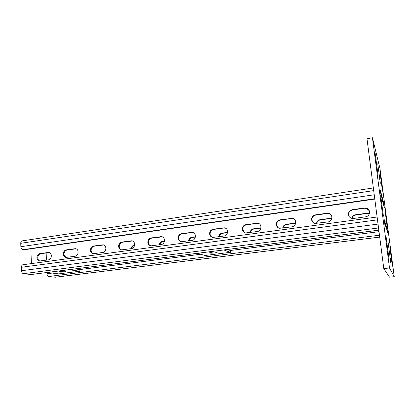 <?xml version="1.0" encoding="UTF-8"?>
<svg xmlns="http://www.w3.org/2000/svg" width="415" height="415" viewBox="0 0 415 415"><rect width="100%" height="100%" fill="white"/><g stroke="black" fill="none" stroke-linecap="round" stroke-linejoin="round"><path stroke-width="0.62" d="M380.047 172.822L382.5 191.216L380.047 172.822M377.759 163.749L380.358 183.264L377.759 163.749M375.165 153.467L377.925 174.248L375.165 153.467M384.902 209.617L387.387 228.343L384.902 209.617M380.617 195.009L383.424 216.215L380.617 195.009M389.856 247.174L392.383 266.264L389.856 247.174M388.144 242.661L390.826 262.954L388.144 242.661M386.194 237.536L389.052 259.193L386.194 237.536M387.672 232.898L386.847 226.746L387.672 232.898M384.363 207.785L383.543 201.7L384.363 207.785M381.281 197.291L380.389 190.63L381.281 197.291M384.887 224.738L383.989 218.005L384.887 224.738M379.953 168.402L372.431 137.759L389.493 267.971L394.25 276.691L379.953 168.402M389.493 267.971L383.792 268.578L366.979 138.729L372.431 137.759M383.792 268.578L389.535 277.168L394.25 276.691M385.836 223.628L387.06 231.077L385.81 223.633M383.662 205.404L382.407 197.706L383.662 205.404M382.526 201.524L381.209 193.509L382.526 201.524M384.752 220.318L386.033 228.063L384.721 220.324M49.302 252.553L40.748 253.715C38.844 254.208 37.838 255.583 37.724 257.84C37.853 259.453 38.564 260.506 39.866 260.999M39.949 253.581C38.04 254.073 37.034 255.448 36.925 257.71C37.117 259.655 38.045 260.75 39.705 260.999L48.342 259.873C52.119 259.557 52.389 252.486 48.633 252.424L39.949 253.581L40.748 253.715M76.038 248.824L67.064 250.022C65.093 250.525 64.06 251.926 63.962 254.219C64.097 255.842 64.833 256.906 66.161 257.414M66.312 249.877C64.335 250.38 63.298 251.781 63.199 254.084C63.412 256.039 64.367 257.15 66.068 257.414L75.048 256.252C78.938 255.92 79.203 248.782 75.338 248.678L66.312 249.877L67.064 250.022M103.745 244.964L94.314 246.194C92.27 246.712 91.207 248.139 91.124 250.473C91.269 252.097 92.021 253.171 93.37 253.7L102.702 252.496C106.712 252.159 106.977 244.949 102.998 244.798L93.603 246.038C91.559 246.557 90.496 247.983 90.408 250.323C90.636 252.299 91.622 253.42 93.365 253.7M132.489 240.975L122.539 242.23C120.428 242.765 119.333 244.217 119.261 246.588C119.416 248.206 120.179 249.291 121.538 249.84M121.88 242.064C119.764 242.599 118.669 244.051 118.597 246.432C118.835 248.414 119.852 249.555 121.642 249.851L131.368 248.611C135.492 248.258 135.762 240.991 131.669 240.783L121.88 242.064L122.539 242.23M162.327 236.856L151.802 238.122C149.613 238.672 148.487 240.15 148.425 242.562C148.591 244.16 149.353 245.249 150.712 245.83M151.195 237.94C149.006 238.49 147.875 239.974 147.818 242.391C148.072 244.388 149.12 245.54 150.946 245.862L161.093 244.575C165.331 244.212 165.621 236.892 161.414 236.617L151.195 237.94L151.802 238.122M193.338 232.608L191.829 232.504L182.154 233.863C179.882 234.423 178.725 235.933 178.683 238.392C178.849 239.943 179.602 241.032 180.935 241.649M181.609 233.666C179.337 234.231 178.175 235.746 178.128 238.205C178.403 240.202 179.472 241.374 181.339 241.722L191.938 240.389C196.295 240.015 196.611 232.649 192.29 232.296L181.609 233.666L182.154 233.863M225.615 228.245L223.711 228.027L213.663 229.438C211.308 230.014 210.115 231.554 210.083 234.055C210.255 235.544 210.976 236.617 212.247 237.281M213.18 229.225C210.82 229.806 209.627 231.352 209.596 233.858C209.886 235.855 210.981 237.043 212.879 237.422L223.965 236.047C228.447 235.658 228.795 228.266 224.365 227.819L213.18 229.225L213.663 229.438M259.256 223.784L256.833 223.374L246.391 224.842C243.947 225.438 242.718 227.01 242.708 229.557L244.684 232.68M245.981 224.614C243.532 225.215 242.298 226.792 242.287 229.345C242.588 231.331 243.704 232.535 245.633 232.945L257.253 231.529C261.844 231.129 262.249 223.727 257.72 223.166L245.981 224.614L246.391 224.842M294.37 219.296L292.746 218.581L291.278 218.539L280.416 220.064C277.874 220.676 276.608 222.284 276.613 224.878L278.283 227.794M280.084 219.82C277.536 220.438 276.265 222.046 276.271 224.65C276.587 226.621 277.713 227.835 279.658 228.292L291.87 226.834C296.569 226.419 297.052 219.042 292.435 218.337L280.084 219.82L280.416 220.064M331.056 214.897L328.83 213.585L327.119 213.502L315.815 215.089C313.169 215.727 311.862 217.367 311.888 220.012L313.086 222.502M315.561 214.835C312.91 215.473 311.598 217.112 311.629 219.763C311.95 221.709 313.086 222.933 315.026 223.436L327.902 221.942C332.69 221.522 333.281 214.197 328.607 213.32L326.89 213.243L315.561 214.835L315.815 215.089M369.288 210.727L366.466 208.397L364.443 208.263L352.667 209.917C349.918 210.571 348.564 212.247 348.616 214.944L349.212 216.646M352.501 209.642C349.746 210.296 348.393 211.977 348.439 214.68C348.771 216.578 349.892 217.808 351.811 218.368L353.585 218.456L365.428 216.853C370.289 216.423 371.031 209.212 366.336 208.117L364.308 207.982L352.501 209.642L352.667 209.917M31.379 263.598L30.876 248.808M377.116 217.014L22.846 264.749C21.974 264.978 21.523 265.818 21.497 267.276L21.606 270.725C21.767 272.416 22.363 273.402 23.406 273.682L31.167 274.523L378.822 230.195M373.355 187.943L22.011 240.902C21.191 241.125 20.766 241.924 20.75 243.299L20.859 246.707C21.015 248.378 21.611 249.389 22.649 249.731L23.494 249.877L374.792 199.076M131.716 248.544C132.11 246.868 133.075 245.825 134.605 245.415M189.001 240.788C189.432 238.941 190.526 237.842 192.285 237.484L195.382 237.058M250.53 232.442C250.966 230.527 252.133 229.381 254.022 229.002L260.931 228.053M316.785 223.452C317.226 221.465 318.466 220.272 320.505 219.867L331.829 218.342M351.915 218.394C352.454 216.526 353.72 215.406 355.702 215.032L366.933 213.486L369.329 213.782M283.03 228.032C283.476 226.082 284.674 224.914 286.635 224.52L295.677 223.275M219.208 236.69C219.644 234.812 220.77 233.687 222.596 233.318L227.524 232.639M159.858 244.741C160.283 242.931 161.347 241.846 163.043 241.499L164.428 241.312M104.777 251.402L105.597 250.141M131.067 248.647C131.425 246.738 132.468 245.597 134.206 245.224L134.652 245.161M188.462 240.861C188.82 238.884 189.925 237.702 191.787 237.302L195.429 236.804M250.115 232.499C250.468 230.45 251.646 229.215 253.648 228.795L260.978 227.788M316.51 223.488C316.863 221.366 318.118 220.08 320.276 219.634L331.876 218.103M46.158 252.958L46.428 260.132M46.9 272.515L46.947 273.739C47.102 275.316 47.632 276.234 48.545 276.494L55.34 277.23L379.72 237.1M351.718 218.347C352.2 216.376 353.481 215.183 355.551 214.778L366.813 213.232L369.386 213.606M282.688 228.079C283.04 225.993 284.254 224.733 286.329 224.302L295.719 223.011M218.726 236.758C219.084 234.745 220.225 233.536 222.155 233.126L227.57 232.384M159.261 244.824C159.619 242.884 160.693 241.717 162.493 241.333L164.475 241.063M103.869 252.107L105.856 249.311M64.123 255.209L65.912 257.326M214.654 252.943C211.188 253.28 209.528 253.202 209.674 252.719L212.184 252.154C215.67 251.817 217.33 251.889 217.175 252.372L214.654 252.943M227.503 249.488L230.32 250.504L230.481 252.304L205.077 255.5L197.607 253.3M223.804 249.96L230.481 252.304M64.429 271.934C60.984 272.245 59.148 272.193 58.925 271.778L60.512 271.426C63.983 271.114 65.819 271.166 66.027 271.581L64.429 271.934M75.182 268.91L79.82 269.574L79.898 271.223L58.754 273.879L47.253 272.473M68.916 269.709L79.898 271.223M384.835 221.615L385.162 221.569M381.359 195.206L381.691 195.159M382.547 199.288L382.853 199.247M385.914 224.837L386.22 224.8M388.264 254.514L388.58 254.478M386.796 243.356L387.117 243.315M390.09 258.54L390.37 258.509M388.71 248.077L388.99 248.046M382.687 211.956L382.993 211.915M381.245 201.052L381.561 201.01M377.24 170.373L377.536 170.326M375.824 159.718L376.135 159.666M379.709 179.565L379.974 179.524M378.381 169.548L378.651 169.502M93.603 246.038L94.314 246.194M374.75 198.749L22.649 249.731M377.484 219.867L21.497 267.276M378.034 224.084L21.606 270.725M378.537 227.97L23.406 273.682M378.817 230.164L30.933 274.523M373.697 190.615L20.75 243.299M374.237 194.765L20.859 246.707M364.308 207.982L364.443 208.263M326.89 213.243L327.119 213.502M290.967 218.29L291.278 218.539M256.449 223.146L256.833 223.374M223.249 227.809L223.711 228.027M191.305 232.301L191.829 232.504M160.538 236.628L161.124 236.815M130.886 240.799L131.529 240.97M102.292 244.819L102.987 244.98M74.7 248.694L75.442 248.844M48.057 252.445L48.84 252.579M379.014 231.669L230.32 250.504M200.808 254.245L79.82 269.574M52.176 273.075L46.947 273.739M379.471 235.212L48.545 276.494M379.715 237.074L55.148 277.236M286.635 224.52L286.329 224.302M254.022 229.002L253.648 228.795M222.596 233.318L222.155 233.126M192.285 237.484L191.787 237.302M163.043 241.499L162.493 241.333M134.621 245.332L134.206 245.224M366.336 208.117L366.466 208.397M328.607 213.32L328.83 213.585M292.435 218.337L292.746 218.581M257.72 223.166L258.104 223.395M224.365 227.819L224.821 228.032M192.29 232.296L192.814 232.499M161.414 236.617L161.995 236.804M131.669 240.783L132.312 240.954M102.998 244.798L103.688 244.959M75.338 248.678L75.997 248.808M48.633 252.424L49.188 252.517M217.175 252.372L217.149 252.097"/></g></svg>
